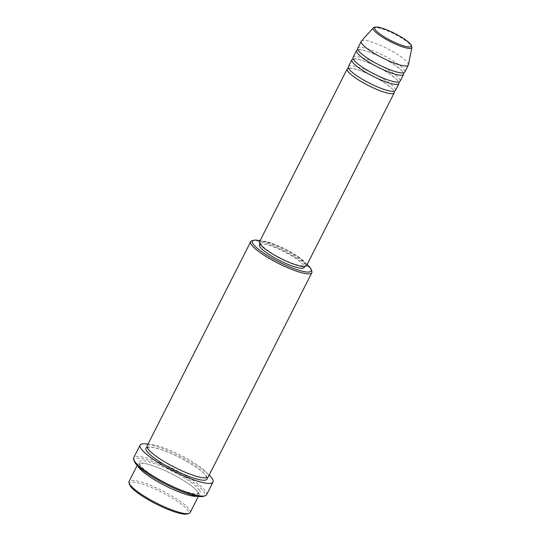 <?xml version="1.0" encoding="UTF-8"?>
<svg xmlns="http://www.w3.org/2000/svg" width="541" height="541" viewBox="0 0 541 541"><rect width="100%" height="100%" fill="white"/><g stroke="black" fill="none" stroke-linecap="round" stroke-linejoin="round"><path stroke-width="0.41" stroke-dasharray="2.71 2.03" d="M348.519 68.159A26.374 5.214 -153.1 0 1 372.33 75.848A26.374 5.214 -153.1 0 1 393.821 90.787A26.374 5.214 -153.1 0 1 394.091 91.28M348.37 66.638A26.374 5.214 -153.1 0 1 370.544 72.109A26.374 5.214 -153.1 0 1 394.991 88.481A26.374 5.214 -153.1 0 1 395.41 90.503M353.199 58.942A26.374 5.214 -153.1 0 1 377.009 66.624A26.374 5.214 -153.1 0 1 398.494 81.563A26.374 5.214 -153.1 0 1 398.771 82.056M353.05 57.414A26.374 5.214 -153.1 0 1 375.217 62.891A26.374 5.214 -153.1 0 1 399.664 79.257A26.374 5.214 -153.1 0 1 400.09 81.278M357.878 49.718A26.374 5.214 -153.1 0 1 381.689 57.407A26.374 5.214 -153.1 0 1 403.173 72.338A26.374 5.214 -153.1 0 1 403.451 72.839M357.729 48.196A26.374 5.214 -153.1 0 1 379.897 53.667A26.374 5.214 -153.1 0 1 404.343 70.039A26.374 5.214 -153.1 0 1 404.769 72.054M129.624 484.736A32.967 6.519 -153.1 0 1 154.347 488.739A32.967 6.519 -153.1 0 1 187.889 510.562A32.967 6.519 -153.1 0 1 187.213 513.95M190.175 512.53A34.286 6.776 26.9 0 0 189.627 509.899A34.286 6.776 26.9 0 0 157.844 488.624A34.286 6.776 26.9 0 0 129.029 481.504M251.917 240.833A34.286 6.776 -153.1 0 1 282.605 250.348A34.286 6.776 -153.1 0 1 311.271 270.128A34.286 6.776 -153.1 0 1 311.805 271.217M134.276 461.297A39.561 7.817 -153.1 0 1 163.943 466.105A39.561 7.817 -153.1 0 1 204.187 492.29A39.561 7.817 -153.1 0 1 203.382 496.354M206.581 494.765A40.879 8.081 26.9 0 0 205.925 491.627A40.879 8.081 26.9 0 0 168.035 466.261A40.879 8.081 26.9 0 0 133.674 457.774M137.975 466.153A34.286 6.776 -153.1 0 1 137.799 464.212A34.286 6.776 -153.1 0 1 166.621 471.333A34.286 6.776 -153.1 0 1 198.398 492.608A34.286 6.776 -153.1 0 1 198.946 495.238A34.286 6.776 -153.1 0 1 197.282 496.239M147.152 445.77A34.286 6.776 -153.1 0 1 175.974 452.885A34.286 6.776 -153.1 0 1 207.758 474.166A34.286 6.776 -153.1 0 1 208.305 476.79M259.477 241.854A26.374 5.214 -153.1 0 1 281.651 247.332A26.374 5.214 -153.1 0 1 306.098 263.697A26.374 5.214 -153.1 0 1 306.517 265.719M304.941 263.203A25.055 4.95 -153.1 0 1 305.34 265.124A25.055 4.95 -153.1 0 1 284.282 259.923A25.055 4.95 -153.1 0 1 261.06 244.37A25.055 4.95 -153.1 0 1 260.654 242.449A25.055 4.95 -153.1 0 1 281.719 247.65A25.055 4.95 -153.1 0 1 304.941 263.203M259.484 244.755A25.055 4.95 -153.1 0 1 280.549 249.956A25.055 4.95 -153.1 0 1 303.772 265.509A25.055 4.95 -153.1 0 1 304.17 267.43M361.402 41.042A26.374 5.214 -153.1 0 1 384.049 47.053A26.374 5.214 -153.1 0 1 407.853 63.121A26.374 5.214 -153.1 0 1 408.367 64.873M147.977 444.154A40.879 8.081 -153.1 0 1 209.124 475.174M307.119 264.535A32.967 6.519 26.9 0 0 260.079 240.671M373.304 27.922A21.687 4.287 -153.1 0 1 391.927 32.859A21.687 4.287 -153.1 0 1 411.505 46.073A21.687 4.287 -153.1 0 1 411.931 47.513M199.568 490.308A34.286 6.776 26.9 0 0 163.01 466.876A34.286 6.776 26.9 0 0 139.517 464.536A34.286 6.776 26.9 0 0 176.075 487.962A34.286 6.776 26.9 0 0 199.568 490.308M147.132 447.211A34.286 6.776 -153.1 0 1 177.752 456.611A34.286 6.776 -153.1 0 1 206.588 476.472A34.286 6.776 -153.1 0 1 207.156 477.662M393.28 90.327C393.496 89.779 390.791 87.439 385.178 83.294C378.335 78.743 370.862 74.847 362.768 71.595C356.438 69.174 352.083 68.058 349.689 68.261L348.918 68.45L349.33 69.113C349.161 69.525 353.604 74.158 362.416 79.29C369.354 83.348 376.171 86.58 382.859 88.974C396.492 93.133 392.807 90.32 393.699 90.989L393.28 90.327M397.96 81.103C398.176 80.562 395.471 78.215 389.858 74.07C383.008 69.525 375.542 65.623 367.447 62.371C361.118 59.95 356.762 58.841 354.369 59.037L353.598 59.233L354.01 59.895C353.841 60.301 358.284 64.934 367.096 70.066C374.034 74.131 380.85 77.356 387.539 79.757C401.172 83.909 397.479 81.096 398.372 81.772L397.96 81.103M402.639 71.885C402.856 71.338 400.151 68.991 394.531 64.846C387.687 60.301 380.222 56.399 372.127 53.146C365.797 50.726 361.442 49.616 359.048 49.813L358.27 50.009L358.69 50.671C358.521 51.077 362.964 55.716 371.775 60.849C378.714 64.906 385.53 68.132 392.218 70.533C405.851 74.685 402.159 71.872 403.052 72.548L402.639 71.885M197.864 492.154C195.051 486.805 174.445 473.889 157.999 467.634C150.953 464.902 145.651 463.441 142.1 463.258L139.558 463.657L140.051 464.996L142.398 467.749C145.725 470.954 150.804 474.572 157.641 478.609C166.56 483.796 175.298 487.914 183.845 490.978C197.722 495.475 197.33 493.514 198.162 493.622L197.864 492.154M148.241 448.854L147.747 447.522L150.29 447.116C153.84 447.299 159.142 448.76 166.188 451.498C182.635 457.754 203.24 470.67 206.053 476.012L206.351 477.487C205.512 477.372 205.911 479.333 192.035 474.836C183.487 471.779 174.75 467.654 165.823 462.474C158.993 458.437 153.915 454.819 150.587 451.613L148.241 448.854M305.34 265.124L304.603 266.571M198.946 495.238L198.351 496.408M137.799 464.212L137.204 465.388M260.654 242.449L259.917 243.903"/><path stroke-width="0.81" d="M394.091 91.28A26.374 5.214 -153.1 0 1 394.24 92.809A26.374 5.214 -153.1 0 1 372.073 87.331A26.374 5.214 -153.1 0 1 347.626 70.966A26.374 5.214 -153.1 0 1 347.2 68.944A26.374 5.214 -153.1 0 1 348.519 68.159M398.771 82.056A26.374 5.214 -153.1 0 1 398.92 83.584L395.41 90.503A26.374 5.214 -153.1 0 1 373.243 85.025A26.374 5.214 -153.1 0 1 348.796 68.66A26.374 5.214 -153.1 0 1 348.37 66.638L351.88 59.72A26.374 5.214 -153.1 0 1 353.199 58.942M398.92 83.584A26.374 5.214 -153.1 0 1 376.752 78.114A26.374 5.214 -153.1 0 1 352.306 61.742A26.374 5.214 -153.1 0 1 351.88 59.72M403.451 72.839A26.374 5.214 -153.1 0 1 403.6 74.36L400.09 81.278A26.374 5.214 -153.1 0 1 377.922 75.808A26.374 5.214 -153.1 0 1 353.476 59.436A26.374 5.214 -153.1 0 1 353.05 57.414L356.56 50.496A26.374 5.214 -153.1 0 1 357.878 49.718M403.6 74.36A26.374 5.214 -153.1 0 1 381.432 68.89A26.374 5.214 -153.1 0 1 356.979 52.518A26.374 5.214 -153.1 0 1 356.56 50.496M411.931 47.513L408.367 64.873A26.374 5.214 -153.1 0 1 408.279 65.143L404.769 72.054A26.374 5.214 -153.1 0 1 382.595 66.584A26.374 5.214 -153.1 0 1 358.149 50.212A26.374 5.214 -153.1 0 1 357.729 48.196L361.239 41.278A26.374 5.214 -153.1 0 1 361.402 41.042L373.304 27.922A21.687 4.287 -153.1 0 0 373.52 29.775A21.687 4.287 -153.1 0 0 394.146 43.476A21.687 4.287 -153.1 0 0 411.931 47.513L411.363 45.201C408.861 41.779 403.349 37.87 394.835 33.474C389.425 30.749 384.637 28.822 380.472 27.699C377.266 26.489 372.945 27.219 373.304 27.922M188.931 513.429L187.213 513.95A32.967 6.519 -153.1 0 1 157.708 504.8A32.967 6.519 -153.1 0 1 130.144 485.777A32.967 6.519 -153.1 0 1 129.624 484.736L129.035 483.045A34.286 6.776 26.9 0 0 129.576 484.134A34.286 6.776 26.9 0 0 158.236 503.914A34.286 6.776 26.9 0 0 188.931 513.429A34.286 6.776 26.9 0 0 190.175 512.53L198.351 496.408M260.079 240.671A32.967 6.519 26.9 0 0 253.628 240.312A32.967 6.519 26.9 0 0 252.958 243.7A32.967 6.519 26.9 0 0 286.493 265.523A32.967 6.519 26.9 0 0 311.217 269.526A32.967 6.519 26.9 0 0 310.696 268.485A32.967 6.519 26.9 0 0 307.119 264.535M311.217 269.526L311.805 271.217A34.286 6.776 -153.1 0 1 311.819 272.759A34.286 6.776 -153.1 0 1 282.997 265.638A34.286 6.776 -153.1 0 1 251.22 244.363A34.286 6.776 -153.1 0 1 250.672 241.732A34.286 6.776 -153.1 0 1 251.917 240.833L253.628 240.312M205.093 495.833L203.382 496.354A39.561 7.817 -153.1 0 1 167.967 485.378A39.561 7.817 -153.1 0 1 134.898 462.555A39.561 7.817 -153.1 0 1 134.276 461.297L133.688 459.607A40.879 8.081 26.9 0 0 134.33 460.905A40.879 8.081 26.9 0 0 168.501 484.486A40.879 8.081 26.9 0 0 205.093 495.833A40.879 8.081 26.9 0 0 206.581 494.765L213.012 482.085A40.879 8.081 -153.1 0 1 178.652 473.598A40.879 8.081 -153.1 0 1 140.761 448.225A40.879 8.081 -153.1 0 1 140.105 445.094A40.879 8.081 -153.1 0 1 147.977 444.154M197.282 496.239A34.286 6.776 -153.1 0 1 166.351 486.291A34.286 6.776 -153.1 0 1 138.347 466.842A34.286 6.776 -153.1 0 1 137.975 466.153M311.819 272.759L208.305 476.79A34.286 6.776 -153.1 0 1 179.484 469.676A34.286 6.776 -153.1 0 1 147.707 448.394A34.286 6.776 -153.1 0 1 147.152 445.77L250.672 241.732M394.24 92.809L306.517 265.719A26.374 5.214 -153.1 0 1 284.35 260.248A26.374 5.214 -153.1 0 1 259.903 243.876A26.374 5.214 -153.1 0 1 259.477 241.854L347.2 68.944M304.603 266.571L304.17 267.43A25.055 4.95 -153.1 0 1 283.112 262.229A25.055 4.95 -153.1 0 1 259.89 246.676A25.055 4.95 -153.1 0 1 259.484 244.755L259.917 243.903M209.124 475.174A40.879 8.081 -153.1 0 1 212.363 478.947A40.879 8.081 -153.1 0 1 213.012 482.085M408.279 65.143A26.374 5.214 -153.1 0 1 386.105 59.666A26.374 5.214 -153.1 0 1 361.659 43.3A26.374 5.214 -153.1 0 1 361.239 41.278M137.204 465.388L129.029 481.504A34.286 6.776 26.9 0 0 129.035 483.045M140.105 445.094L133.674 457.774A40.879 8.081 26.9 0 0 133.688 459.607M375.069 29.397A20.416 4.037 26.9 0 0 396.837 43.348A20.416 4.037 26.9 0 0 410.822 44.741A20.416 4.037 26.9 0 0 389.053 30.796A20.416 4.037 26.9 0 0 375.069 29.397M207.156 477.662A34.286 6.776 -153.1 0 1 181.249 473.321A34.286 6.776 -153.1 0 1 146.537 450.7A34.286 6.776 -153.1 0 1 147.132 447.211"/></g></svg>
